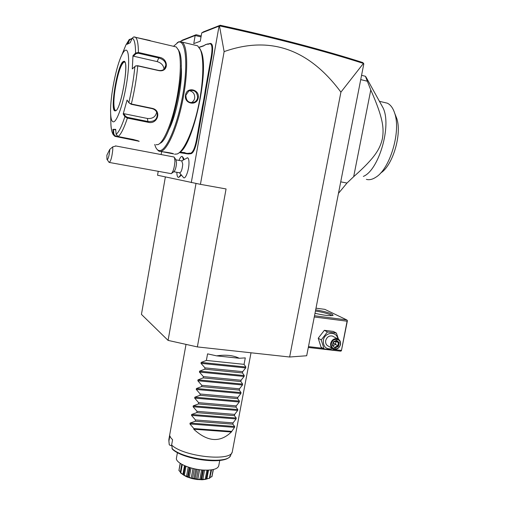 <?xml version="1.0" encoding="UTF-8"?>
<svg xmlns="http://www.w3.org/2000/svg" width="505" height="505" viewBox="0 0 505 505"><rect width="100%" height="100%" fill="white"/><g stroke="black" fill="none" stroke-linecap="round" stroke-linejoin="round"><path stroke-width="0.76" d="M219.467 25.862C247.28 31.91 273.451 38.146 297.982 44.573C322.417 50.999 344.227 57.28 363.411 63.434L363.802 63.908L306.686 355.754L289.636 357.01L197.36 346.916L168.077 340.389L141.444 314.4L165.369 176.946M289.636 357.01L340.913 92.144C311.067 51.882 272.915 34.321 224.125 51.617L200.434 184.344L157.541 175.235L158.216 171.359M200.434 184.344L226.07 188.952L197.36 346.916M180.746 41.145L195.17 35.489L196.142 34.725L182.141 40.236L180.683 41.517M161.613 151.734L161.12 154.555M224.125 51.617L219.46 25.869L220.212 25.25L203.401 31.865L201.735 32.92L219.044 26.134L191.288 182.621M201.034 36.922L195.17 35.489L193.756 43.607L200.27 41.252L201.735 32.92M179.49 172.786L183.485 177.52C185.266 179.95 188.958 170.387 188.984 163.128C189.003 159.858 188.523 158.078 187.538 157.787L186.957 157.901M181.099 175.393L179.521 176.794M183.397 157.996L183.927 159.088M205.238 94.782L204.62 94.744L205.377 89.682L205.989 89.764L205.238 94.782L196.988 140.573C195.29 148.779 193.257 153.166 190.884 153.741L188.157 153.962L179.382 152.611M205.989 89.764L211.986 55.916C213.211 47.59 212.674 43.424 210.37 43.43L205.484 44.623L203.521 45.936L199.172 47.407M203.452 45.961L204.607 45.299M203.988 45.589L199.065 47.255M219.46 25.869L219.044 26.134M363.411 63.434L340.913 92.144M195.997 183.504L168.077 340.389M220.212 25.25C247.627 31.228 273.432 37.389 297.628 43.739C321.925 50.134 343.615 56.39 362.704 62.519L363.651 63.447M196.142 34.725L201.198 35.956M314.274 316.982L347.08 321.205L341.38 350.836L340.566 351.164L308.309 347.465M341.247 350.394L333.47 349.504M322.979 348.292L308.473 346.626M347.08 321.205L347.421 320.631L346.809 319.93L314.514 315.751M346.809 319.93L324.835 309.357L315.997 308.183M315.669 309.849C322.714 311.011 328.086 312.393 331.785 314.003L333.123 315.24C330.952 316.187 324.904 315.543 314.994 313.308M341.38 350.836L347.421 320.631M315.442 310.998C322.07 312.071 327.139 313.371 330.655 314.899L331.804 315.669M333.761 349.189L333.035 349.965L324.058 348.93L321.047 347.156L318.219 338.211L324.368 330.32L333.287 331.419L336.399 333.06L338.489 339.259M324.058 348.93L321.218 339.916L318.219 338.211M332.498 348.564C326.243 349.776 323.187 347.03 323.32 340.32C324.601 331.962 336.803 330.844 337.832 338.918M333.849 336.829L332.41 336.046C329.09 335.503 326.849 337.024 325.7 340.604C325.34 343.375 326.312 345.262 328.61 346.266L332.195 348.324M321.218 339.916L327.417 331.962L336.399 333.06M327.417 331.962L324.368 330.32M340.509 344.562C340.881 341.696 339.871 339.77 337.466 338.786C334.102 338.236 331.842 339.777 330.674 343.406C330.308 346.215 331.286 348.122 333.609 349.138C337.012 349.763 339.316 348.242 340.509 344.562M340.263 344.637C339.253 350.855 329.973 349.795 331.406 343.596C332.441 337.346 341.727 338.476 340.263 344.637M339.246 342.573L336.601 340.307L333.199 341.853L332.441 345.673L335.086 347.926L338.483 346.38L339.246 342.573L338.426 342.693L336.267 340.843M338.483 346.38L337.794 345.862L338.426 342.693L336.059 341.386L333.83 341.948M335.086 347.926L334.966 347.15L337.794 345.862L333.306 342.87M332.441 345.673L332.795 345.3M336.601 340.307L336.229 340.806M335.711 341.09L336.059 341.386L335.427 344.536L333.13 345.584M340.717 181.844L346.985 183.05L353.677 176.681L370.777 89.953L365.399 76.255L367.299 79.38M365.399 76.255L361.567 75.321M346.985 183.05L338.47 193.352M367.015 81.135L360.728 79.613M370.777 89.953C383.573 118.833 383.983 128.655 382.411 138.648C380.05 148.413 375.872 157.112 353.677 176.681M363.341 176.403C378.756 170.374 391.981 125.575 383.042 107.836L381.212 104.529M383.958 102.382L387.266 103.159C390.523 104.668 392.991 108.013 394.676 113.196C401.178 131.376 390.024 168.702 376.036 177.103C373.081 179.098 370.291 179.944 367.653 179.641L366.365 179.389M395.409 115.045L396.677 118.227C402.27 133.876 392.745 165.703 380.618 173.064M173.802 171.744L179.654 172.811C181.219 172.394 182.248 169.497 182.747 164.119L181.762 160.931M183.435 159.391L182.936 157.263L182.065 156.405M178.347 177.356L178.852 177.299L180.727 174.913M183.391 159.422L182.292 156.499C181.295 156.064 180.203 157.371 179.016 160.413M176.87 172.306C176.889 175.058 177.287 176.712 178.069 177.261C178.839 177.646 179.717 176.851 180.695 174.875M175.974 159.908L176.51 162.951C176.157 167.483 175.273 170.4 173.859 171.706L171.757 173.272M109.402 162.465L171.227 173.663C173.196 171.851 174.433 167.755 174.938 161.379L174.484 157.573L173.632 156.922M109.755 149.417L106.871 155.193L106.959 159.302C107.647 161.335 109.793 153.779 109.755 149.417L112.76 146.848L112.773 149.707C111.921 157.459 110.696 161.695 109.099 162.408L107.111 159.523M112.76 146.848L116.017 146.008M188.157 153.962L187.772 153.394L190.511 153.166C192.79 152.611 194.747 148.375 196.382 140.472L202.297 107.054L203.338 101.972L203.944 102.105M187.772 153.394L185.903 153.211L186.263 153.772M179.976 152.163L184.691 152.611L185.903 153.211M204.954 44.995L207.561 43.922M205.377 89.682L211.368 55.847C212.548 47.824 212.037 43.815 209.821 43.815L207 44.307M204.62 94.744L203.338 101.972M179.212 152.731C193.055 146.671 210.074 68.503 200.889 50.595L199.898 48.625M174.56 154.208L177.167 153.987C183.536 151.569 192.405 132.84 197.891 108.613C203.401 84.417 204.373 59.161 200.416 49.768L197.6 45.803L195.1 45.204M156.619 148.823L158.475 150.913L159.858 151.405C166.101 152.428 176.472 130.719 182.393 101.903C188.384 73.105 187.974 45.728 182.046 42.079L179.035 41.681L177.135 42.755M161.379 151.708L161.524 151.721C162.856 151.626 173.095 153.122 173.625 153.918L162.964 151.847M185.537 95.091C186.698 86.317 199.948 89.297 198.231 97.844C196.868 106.587 183.637 103.733 185.537 95.091L185.878 95.211L188.92 90.831C194.393 89.499 197.291 91.809 197.625 97.762C197.215 99.82 196.073 101.328 194.21 102.275C188.775 103.405 185.998 101.05 185.878 95.211M154.694 144.455L155.647 147.125C156.626 149.272 157.85 150.421 159.309 150.585C165.956 151.797 177.324 126.136 182.772 95.054C188.321 63.946 185.745 39.201 178.24 42.231L173.524 46.308M168.601 130.126C176.188 116.522 183.018 81.943 181.181 65.707M166.031 64.773L164.163 69.204M159.889 143.363C171.397 139.904 187.121 66.527 179.168 51.327L178.114 49.402M155.994 144.708L157.895 144.632C163.203 142.877 170.942 125.631 175.828 103.298C180.733 80.996 181.731 57.892 178.347 49.926L176.277 46.959L174.225 46.473M150.193 40.564L133.711 36.915L132.196 38.197L130.145 42.773L127.052 44.301L129.242 39.485L131.994 38.645M110.633 113.309L110.803 120.796C110.892 127.961 111.725 132.449 113.322 134.273L112.88 129.356L115.689 129.337L116.131 134.336L118.101 136.552L133.44 139.519L139.146 141.286L114.799 136.312L113.322 134.273L113.871 134.242L113.448 129.444L115.74 129.899M117.671 136.426L115.411 135.984L113.871 134.242M122.134 54.382L125.852 45.078L129.072 39.807L131.83 39.018M116.131 134.336C118.738 132.361 121.661 126.471 124.899 116.674L123.195 114.023L127.071 100.047L128.807 102.673L131.344 103.998L152.169 108.335C162.13 110.33 157.674 124.975 148.015 122.26L127.38 118.094L124.899 116.674L125.48 116.257L123.82 113.669L147.428 118.479C152.668 118.883 155.748 116.731 156.676 112.034M134.778 36.909L135.517 37.307C137.379 38.935 138.345 43.986 138.414 52.463L159.119 57.235C169.036 58.687 168.638 72.764 158.627 70.586L137.764 65.896L135.586 65.985L132.291 68.926L132.979 55.638L135.574 53.05L138.414 52.463L138.256 53.221L158.955 57.993C164.377 59.735 166.606 62.835 165.634 67.291C164.232 69.892 161.859 70.921 158.501 70.384L137.65 65.694L135.466 66.029M134.904 66.376C133.774 78.294 131.742 90.395 128.807 102.673L131.155 104.27L151.967 108.607C154.53 109.225 156.266 110.746 157.169 113.164C157.686 119.073 154.669 121.863 148.11 121.535L127.475 117.356L125.48 116.257M138.048 140.769L132.569 139.348M112.88 129.356L113.448 129.444M125.328 50.292C124.268 50.809 123.087 52.4 121.793 55.058C116.131 66.351 110.279 96.221 110.589 111.637C110.683 118.34 111.624 121.743 113.41 121.856C116.857 121.964 123.106 104.459 126.446 84.341C129.848 64.204 129.173 48.227 125.328 50.292M127.898 43.771L129.596 39.983M132.196 38.197C134.368 38.992 135.498 43.948 135.574 53.05L135.99 53.663L138.256 53.221M132.979 55.638L133.453 56.181L157.137 61.597C161.404 62.942 163.696 65.517 164.005 69.33M123.195 114.023L123.82 113.669M124.413 62.001L123.908 62.064C120.821 64.703 117.974 73.193 115.367 87.529C113.568 99.081 113.404 106.536 114.869 109.882L115.588 110.513M133.453 56.181L135.99 53.663M190.991 102.774L191.376 102.61C193.162 101.701 194.261 100.217 194.677 98.159C194.936 94.012 193.125 91.512 189.249 90.666M251.017 352.787L232.256 451.981C230.646 461.848 182.898 456.514 171.631 444.987L172.584 439.735L170.772 437.772L169.857 435.897L168.916 441.086L168.872 439.464M171.631 444.987L172.344 449.153C183.018 459.733 225.659 465.37 230.286 455.933M171.675 445.467L170.103 445.359L169.27 444.741L168.916 441.086M176.472 457.934L176.447 458.06C175.147 462.725 190.24 469.511 203.793 470.098C212.801 470.401 217.781 468.975 218.734 465.825L218.829 465.339M180.354 471.973L178.921 470.502L180.165 463.312M178.94 470.584L180.329 463.42M179.041 470.49L180.373 471.866M180.519 472.907L183.814 475.142L180.285 472.364L181.756 464.291M180.777 472.819L182.28 464.575M182.892 474.548L184.514 465.66M183.536 474.687L185.139 465.926M183.965 475.218L188.687 477.162C188.302 477.61 186.73 476.96 183.965 475.218L183.814 475.142M184.357 475.117L185.979 466.273M186.49 476.55L188.226 467.093M187.595 476.973L189.343 467.46L187.595 476.973M188.308 476.745L189.981 467.655M188.883 477.225L192.512 478.513L194.021 478.267L194.438 478.633C192.916 478.98 191.067 478.513 188.883 477.225L188.687 477.162M189.369 477.092L191.041 467.965M191.218 478.184L193.011 468.476M192.512 478.513L194.305 468.773M194.021 478.267L195.713 469.069M194.652 478.671L195.176 478.481L196.483 479.251L200.34 479.359C197.827 479.775 195.934 479.542 194.652 478.671L194.438 478.633M195.176 478.481L196.874 469.284M196.483 479.251L198.282 469.517M197.809 479.409L199.601 469.701M199.936 479.056L201.621 469.934M200.542 479.371L205.63 479.251C202.423 479.883 200.725 479.92 200.542 479.371L200.34 479.359M201.041 479.112L202.726 470.029M201.621 479.567L203.382 470.073L201.621 479.573M202.795 479.58L204.55 470.136M205.301 479.011L206.943 470.174M205.8 479.232L209.449 478.153L205.63 479.251M206.223 478.91L207.852 470.155M206.861 479.011L208.508 470.13M209.449 478.153L210.983 469.928M211.57 469.846L209.657 478.33M210.162 477.395L211.879 476.6L213.192 469.555M211.879 476.6L210.143 477.496M213.375 469.511L211.936 476.72M205.901 479.308C198.036 480.362 190.612 478.974 183.643 475.148M239.282 358.26L216.607 355.848C225.735 354.523 233.291 355.324 239.282 358.26L245.291 357.894L244.073 364.351L245.866 367.021L245.695 367.924L242.697 371.667L242.457 372.949L244.256 375.569L244.085 376.471L241.087 380.252L240.847 381.534L242.646 384.097L242.476 384.999L239.477 388.818L239.237 390.094L241.043 392.606L240.872 393.509L237.868 397.366L237.628 398.641L239.446 401.096L239.275 401.999L236.264 405.894L236.024 407.163L237.849 409.574L237.678 410.47L234.667 414.403L234.427 415.672L236.258 418.026L236.088 418.923L233.07 422.893L232.83 424.162L234.667 426.466L234.503 427.363L231.353 431.996L193.762 429.225C207.58 441.951 220.111 442.872 231.353 431.996M234.503 427.363L189.943 423.979L193.882 428.581L193.762 429.225M189.943 423.979L190.107 423.064L195.22 421.252L232.83 424.162M236.088 418.923L191.509 415.375L195.46 419.964L195.22 421.252M191.509 415.375L191.679 414.46L196.805 412.623L234.427 415.672M237.678 410.47L193.087 406.752L197.038 411.329L196.805 412.623M193.087 406.752L193.251 405.837L198.389 403.968L236.024 407.163M239.275 401.999L194.665 398.104L198.623 402.674L198.389 403.968M194.665 398.104L194.835 397.189L199.98 395.301L237.628 398.641M240.872 393.509L196.249 389.443L200.214 394.007L199.98 395.301M196.249 389.443L196.413 388.528L201.571 386.609L239.237 390.094M242.476 384.999L197.834 380.764L201.804 385.315L201.571 386.609M197.834 380.764L197.998 379.842L203.161 377.904L240.847 381.534M244.085 376.471L199.418 372.065L203.401 376.604L203.161 377.904M199.418 372.065L199.589 371.143L204.765 369.174L242.457 372.949M245.695 367.924L201.009 363.348L205.005 367.874L204.765 369.174M201.009 363.348L201.179 362.42L206.368 360.431L244.073 364.351M216.607 355.848L207.568 353.86L206.368 360.431M193.882 428.581L231.473 431.365M195.46 419.964L233.07 422.893M197.038 411.329L234.667 414.403M198.623 402.674L236.264 405.894M200.214 394.007L237.868 397.366M201.804 385.315L239.477 388.818M203.401 376.604L241.087 380.252M205.005 367.874L242.697 371.667M297.628 43.739L297.982 44.573M202.297 107.054L202.909 107.142M196.382 140.472L196.988 140.573M190.511 153.166L190.884 153.741M189.186 153.04L189.558 153.608M184.691 152.611L185.064 153.166M208.369 44.307L208.918 43.922M209.821 43.815L210.37 43.43M211.368 55.847L211.986 55.916M130.328 139.361L130.498 138.951M115.235 136.445L115.411 135.984M131.59 38.55L131.622 38.967M137.65 65.694L137.764 65.896C136.596 78.408 134.456 91.108 131.344 103.998L131.155 104.27M127.475 117.356L127.38 118.094C123.952 128.409 120.859 134.564 118.101 136.552M148.015 122.26L147.428 118.479M139.052 141.432L138.831 141.103M159.119 57.235L157.137 61.597M115.247 110.841C120.998 111.662 130.063 57.52 123.466 61.465C117.545 63.068 109.351 112.539 115.247 110.841M115.216 110.286L115.462 110.526C120.228 112.261 128.939 64.324 124.754 62.184L123.858 62.052C118.454 63.371 110.507 107.818 115.165 110.273L115.601 110.469M198.231 97.844L197.625 97.762M171.94 448.472C182.999 459.733 229.068 464.796 230.697 455.15L231.946 452.606M168.834 440.644L169.225 444.526M234.667 426.466L190.107 423.064M236.258 418.026L191.679 414.46M237.849 409.574L193.251 405.837M239.446 401.096L194.835 397.189M241.043 392.606L196.413 388.528M242.646 384.097L197.998 379.842M244.256 375.569L199.589 371.143M245.866 367.021L201.179 362.42M332.719 315.499L333.123 315.24M332.41 336.046L337.466 338.786M332.814 345.363L333.458 342.119L336.317 340.818M383.042 107.836L365.898 76.848M387.266 103.159L379.444 101.328M396.677 118.227L394.676 113.196M187.538 157.787L181.611 160.899M183.719 158.507L182.936 157.263M182.071 160.988L175.923 159.826M176.182 160.23L174.484 157.573M174.042 157.005L115.475 145.901M204.058 45.564L203.521 45.936M197.6 45.803L182.046 42.079M178.24 42.231L179.035 41.681M110.873 123.454C111.018 128.99 111.927 132.91 113.593 135.207M121.793 55.058L125.852 45.078L129.242 39.485M176.277 46.959L133.711 36.915M135.586 65.985L135.946 65.776M165.634 67.291L165.312 67.897M114.869 109.882L115.506 110.45M179.168 51.327L178.347 49.926M200.889 50.595L200.416 49.768M191.376 102.61L194.21 102.275M186.017 344.385L168.84 439.653M176.447 458.06L177.444 452.587M218.854 465.206L219.738 460.478M185.051 465.894L183.46 474.612M207.94 470.155L206.318 478.86M169.232 444.577L169.175 444.248"/></g></svg>
